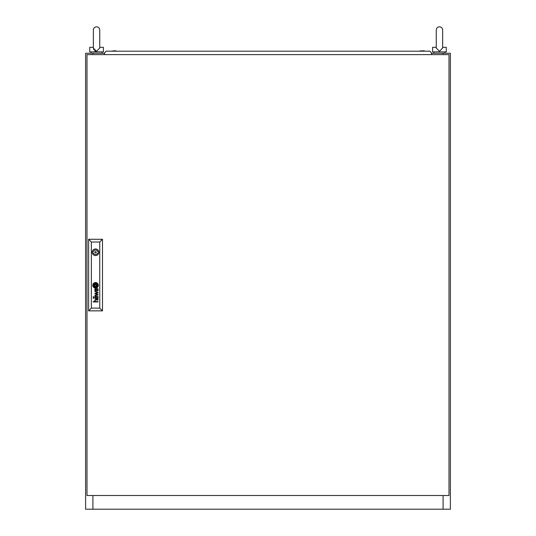 <?xml version="1.0" encoding="UTF-8"?>
<svg xmlns="http://www.w3.org/2000/svg" width="536" height="536" viewBox="0 0 536 536"><rect width="100%" height="100%" fill="white"/><g stroke="black" fill="none" stroke-linecap="round" stroke-linejoin="round"><path stroke-width="0.8" d="M99.75 29.989L99.75 48.012L96.56 51.329L93.365 48.012L93.365 29.989C93.559 28.053 94.624 26.988 96.56 26.8C98.497 26.988 99.562 28.053 99.75 29.989L99.75 40.019L99.75 29.989C99.562 28.053 98.497 26.988 96.56 26.8C94.624 26.988 93.559 28.053 93.365 29.989M97.699 51.871L95.415 51.871M99.75 47.315L103.401 47.315L103.401 51.871L89.72 51.871L89.72 47.315L93.365 47.315M99.709 47.315C98.068 47.315 98.068 47.315 99.709 47.315M95.83 51.255L95.468 51.154M95.113 51.021L94.504 50.645M93.766 49.761L93.519 49.151M443.091 54.612L443.091 53.238L450.381 53.238L450.381 509.2L443.091 509.2L443.091 495.519M92.909 495.519L92.909 509.2L85.619 509.2L85.619 53.238L92.909 53.238L92.909 54.612M92.909 509.2L443.091 509.2M443.091 53.238L431.681 53.238M104.319 53.238L92.909 53.238M442.636 40.019L442.636 29.989L442.636 48.012L439.44 51.329L436.25 48.012L436.25 29.989C436.438 28.053 437.503 26.988 439.44 26.8C441.376 26.988 442.441 28.053 442.636 29.989C442.441 28.053 441.376 26.988 439.44 26.8C437.503 26.988 436.438 28.053 436.25 29.989L436.25 40.019M440.585 51.871L438.301 51.871M442.636 47.315L446.28 47.315L446.28 51.871L432.599 51.871L432.599 47.315L436.25 47.315M86.986 54.612L86.986 495.519L449.014 495.519L449.014 54.612L86.986 54.612M96.239 252.268A0.683 0.683 0 0 0 95.555 251.585A0.683 0.683 0 0 0 94.872 252.268A0.683 0.683 0 0 0 95.555 252.952A0.683 0.683 0 0 0 96.239 252.268M96.641 285.996L96.654 285.943A2.318 2.318 0 0 0 96.634 285.735A15.879 15.879 0 0 0 96.594 285.427A7.792 7.792 0 0 0 96.56 285.219A6.62 6.62 0 0 0 96.48 284.83A3.404 3.404 0 0 0 96.366 284.455A0.764 0.764 0 0 0 96.306 284.321L96.192 284.227A1.126 1.126 0 0 0 96.132 284.227A4.342 4.342 0 0 0 95.689 284.281A101.9 101.9 0 0 0 95.321 284.341A3.437 3.437 0 0 0 95.033 284.408A11.176 11.176 0 0 0 94.832 284.462A1.266 1.266 0 0 0 94.718 284.502A2.479 2.479 0 0 0 94.617 284.542A0.449 0.449 0 0 0 94.483 284.629L94.463 284.703A2.07 2.07 0 0 0 94.477 284.911A726.85 726.85 0 0 0 94.517 285.219A5.514 5.514 0 0 0 94.55 285.427A5.072 5.072 0 0 0 94.725 286.137A0.911 0.911 0 0 0 94.825 286.351L94.919 286.418A2.097 2.097 0 0 0 95.019 286.412A4.516 4.516 0 0 0 95.428 286.365A25.869 25.869 0 0 0 95.864 286.291A3.551 3.551 0 0 0 96.279 286.184A2.124 2.124 0 0 0 96.5 286.103A0.436 0.436 0 0 0 96.627 286.016L96.641 285.996M96.989 285.822A0.335 0.335 0 0 0 96.989 285.809A2.526 2.526 0 0 0 96.942 285.427A4.945 4.945 0 0 0 96.895 285.219A4.456 4.456 0 0 0 96.741 284.73A3.437 3.437 0 0 0 96.641 284.502A2.64 2.64 0 0 0 96.527 284.268A0.596 0.596 0 0 0 96.5 284.227A11.698 11.698 0 0 0 96.42 284.114A0.576 0.576 0 0 0 96.205 283.926L96.065 283.892A2.948 2.948 0 0 0 95.837 283.913A2.486 2.486 0 0 0 95.482 283.98A18.472 18.472 0 0 0 95.16 284.073A2.238 2.238 0 0 0 94.926 284.154A6.981 6.981 0 0 0 94.624 284.288A1.139 1.139 0 0 0 94.497 284.361A2.687 2.687 0 0 0 94.323 284.482A0.549 0.549 0 0 0 94.236 284.569A0.898 0.898 0 0 0 94.175 284.656L94.135 284.743A0.422 0.422 0 0 0 94.128 284.891A19.135 19.135 0 0 0 94.175 285.219A2.191 2.191 0 0 0 94.215 285.427A3.209 3.209 0 0 0 94.316 285.755A16.14 16.14 0 0 0 94.436 286.07A1.856 1.856 0 0 0 94.651 286.479A1.112 1.112 0 0 0 94.818 286.66A0.369 0.369 0 0 0 95.093 286.753A3.591 3.591 0 0 0 95.341 286.726A2.392 2.392 0 0 0 95.555 286.686A6.599 6.599 0 0 0 96.031 286.552A2.955 2.955 0 0 0 96.554 286.325A1.454 1.454 0 0 0 96.835 286.117A0.616 0.616 0 0 0 96.942 285.99L96.976 285.902A0.335 0.335 0 0 0 96.989 285.822M98.101 297.835A1.407 1.407 0 0 1 98.088 298.063A0.871 0.871 0 0 1 96.447 298.378A1.206 1.206 0 0 1 96.286 297.996A5.159 5.159 0 0 1 96.219 297.627A5.608 5.608 0 0 1 96.192 297.42L95.823 296.837A2.131 2.131 0 0 0 95.636 296.844A0.951 0.951 0 0 0 95.442 296.877A0.456 0.456 0 0 0 95.133 297.205A1.085 1.085 0 0 0 95.127 297.802A0.65 0.65 0 0 0 95.509 298.244A1.132 1.132 0 0 0 95.87 298.304L95.87 298.686A1.072 1.072 0 0 1 95.013 298.291A1.28 1.28 0 0 1 94.805 297.755A2.66 2.66 0 0 1 94.778 297.5A1.059 1.059 0 0 1 94.778 297.346A8.851 8.851 0 0 1 94.792 297.225A0.864 0.864 0 0 1 94.812 297.112A3.497 3.497 0 0 1 94.845 297.004A0.724 0.724 0 0 1 94.973 296.736A0.449 0.449 0 0 1 95.066 296.643A1.079 1.079 0 0 1 95.18 296.569A0.449 0.449 0 0 1 95.281 296.529A3.866 3.866 0 0 1 95.381 296.495A0.583 0.583 0 0 1 95.482 296.482A24.127 24.127 0 0 1 95.656 296.468A1.595 1.595 0 0 1 95.83 296.462L97.626 296.475A1.481 1.481 0 0 0 97.733 296.468A0.556 0.556 0 0 0 97.833 296.448L98.048 296.582A0.436 0.436 0 0 1 98.034 296.689L97.894 296.83A0.549 0.549 0 0 1 97.787 296.837L97.686 296.837A1.32 1.32 0 0 1 98.095 297.627A2.07 2.07 0 0 1 98.101 297.835M97.766 297.929A0.858 0.858 0 0 0 97.592 297.091A0.63 0.63 0 0 0 97.277 296.87A0.985 0.985 0 0 0 97.137 296.844A1.34 1.34 0 0 0 96.969 296.837L96.393 296.837A4.616 4.616 0 0 0 96.426 297.125L96.467 297.42A5.032 5.032 0 0 0 96.493 297.627A1.642 1.642 0 0 0 96.574 297.916A0.864 0.864 0 0 0 96.869 298.284A0.489 0.489 0 0 0 97.766 297.929M97.8 290.077A0.737 0.737 0 0 1 96.942 290.686A0.402 0.402 0 0 1 96.835 290.633A0.744 0.744 0 0 1 96.621 290.378A1.997 1.997 0 0 1 96.567 290.251A0.844 0.844 0 0 1 96.527 290.123A5.695 5.695 0 0 1 96.5 289.989A3.913 3.913 0 0 1 96.467 289.782L96.393 289.199L96.969 289.199A1.936 1.936 0 0 1 97.117 289.206A0.884 0.884 0 0 1 97.753 289.782A1.34 1.34 0 0 1 97.793 289.989A0.737 0.737 0 0 1 97.8 290.077M98.101 290.197A1.802 1.802 0 0 0 98.055 289.782A1.152 1.152 0 0 0 97.793 289.306A1.936 1.936 0 0 0 97.686 289.199A1.313 1.313 0 0 0 97.86 289.199L98.041 289.038A0.657 0.657 0 0 0 98.048 288.944L97.961 288.683A0.704 0.704 0 0 1 97.947 288.716L97.793 288.824A0.817 0.817 0 0 1 97.666 288.837L95.776 288.824A2.452 2.452 0 0 0 95.455 288.844A0.858 0.858 0 0 0 94.919 289.192A1.173 1.173 0 0 0 94.812 289.48A1.568 1.568 0 0 0 94.926 290.499A0.925 0.925 0 0 0 95.87 291.048L95.87 290.666A1.648 1.648 0 0 1 95.71 290.653A0.905 0.905 0 0 1 95.341 290.519A0.529 0.529 0 0 1 95.1 290.043A1.675 1.675 0 0 1 95.1 289.715A0.67 0.67 0 0 1 95.475 289.232A0.938 0.938 0 0 1 95.669 289.206A5.481 5.481 0 0 1 95.823 289.199L96.192 289.782A7.269 7.269 0 0 0 96.219 289.989A4.141 4.141 0 0 0 96.279 290.324A1.548 1.548 0 0 0 96.359 290.579A0.972 0.972 0 0 0 98.068 290.525A1.173 1.173 0 0 0 98.101 290.298A1.802 1.802 0 0 0 98.101 290.197M97.297 285.876A0.757 0.757 0 0 0 97.324 285.668A1.708 1.708 0 0 0 97.297 285.427A8.777 8.777 0 0 0 97.257 285.219A1.869 1.869 0 0 0 97.177 284.924A22.854 22.854 0 0 0 97.076 284.663A2.057 2.057 0 0 0 96.902 284.321A7.196 7.196 0 0 0 96.755 284.093A1.467 1.467 0 0 0 96.279 283.651A0.69 0.69 0 0 0 95.79 283.564A5.976 5.976 0 0 0 95.569 283.598A3.095 3.095 0 0 0 94.597 283.953A2.613 2.613 0 0 0 94.363 284.1A2.278 2.278 0 0 0 94.222 284.207A1.749 1.749 0 0 0 94.095 284.321A1.4 1.4 0 0 0 93.941 284.502A0.891 0.891 0 0 0 93.793 284.904A1.286 1.286 0 0 0 93.813 285.219A5.514 5.514 0 0 0 93.86 285.427A4.777 4.777 0 0 0 93.968 285.809A2.131 2.131 0 0 0 94.122 286.157A4.348 4.348 0 0 0 94.41 286.626A1.206 1.206 0 0 0 95.106 287.088A0.449 0.449 0 0 0 95.227 287.095A2.023 2.023 0 0 0 95.562 287.048A4.636 4.636 0 0 0 96.085 286.894A2.693 2.693 0 0 0 96.674 286.599A2.305 2.305 0 0 0 97.123 286.204A0.791 0.791 0 0 0 97.297 285.876M97.659 285.547A1.32 1.32 0 0 0 97.653 285.427A2.171 2.171 0 0 0 97.626 285.219A3.216 3.216 0 0 0 97.324 284.355A2.559 2.559 0 0 0 96.755 283.618A1.682 1.682 0 0 0 96.179 283.283A1.126 1.126 0 0 0 95.716 283.222A3.638 3.638 0 0 0 95.22 283.303A2.345 2.345 0 0 0 94.544 283.578A4.556 4.556 0 0 0 94.108 283.879A1.776 1.776 0 0 0 93.499 284.75A0.938 0.938 0 0 0 93.465 284.931A1.662 1.662 0 0 0 93.465 285.219A2.392 2.392 0 0 0 93.485 285.427A2.807 2.807 0 0 0 94.591 287.209A1.219 1.219 0 0 0 95.207 287.417A1.829 1.829 0 0 0 95.689 287.39A3.209 3.209 0 0 0 96.48 287.115A2.64 2.64 0 0 0 97.083 286.7A2.144 2.144 0 0 0 97.465 286.244A1.32 1.32 0 0 0 97.659 285.547M92.788 285.326A2.767 2.767 0 0 0 95.555 288.093A2.767 2.767 0 0 0 98.329 285.326A2.767 2.767 0 0 0 95.555 282.552A2.767 2.767 0 0 0 92.788 285.326M97.632 286.586A1.99 1.99 0 0 0 97.988 285.427A2.338 2.338 0 0 0 97.693 284.254A2.888 2.888 0 0 0 97.13 283.504A2.265 2.265 0 0 0 96.252 282.975A1.883 1.883 0 0 0 95.448 282.901A3.049 3.049 0 0 0 94.544 283.155A2.566 2.566 0 0 0 93.264 284.469A1.769 1.769 0 0 0 93.123 285.219A3.229 3.229 0 0 0 93.137 285.427A2.647 2.647 0 0 0 94.443 287.49A1.95 1.95 0 0 0 95.542 287.758A2.727 2.727 0 0 0 97.632 286.586M92.252 252.268A3.303 3.303 0 0 0 95.555 255.572A3.303 3.303 0 0 0 98.865 252.268A3.303 3.303 0 0 0 95.555 248.959A3.303 3.303 0 0 0 92.252 252.268M98.791 251.585L97.733 251.585A2.278 2.278 0 0 0 93.385 251.585L92.319 251.585M93.204 297.761L93.204 298.271L93.72 298.271L93.72 297.761L93.204 297.761M93.204 296.75L93.204 297.259L93.72 297.259L93.72 296.75L93.204 296.75M99.75 308.12L99.75 242.011L91.361 242.011L91.361 308.12L99.75 308.12L102.49 310.86L88.628 310.86L88.628 239.27L102.49 239.27L102.49 310.86M94.845 293.829L97.559 294.686L94.845 295.443L94.845 295.872L98.048 294.921L98.048 294.525L95.341 293.654L98.048 292.904L98.048 292.495L94.845 291.504L97.552 292.656L94.845 293.44L94.845 293.829M95.06 301.393A4.596 4.596 0 0 1 94.966 301.252A0.871 0.871 0 0 1 94.879 301.078A1.843 1.843 0 0 1 94.772 300.609A1.159 1.159 0 0 1 95.046 299.791A0.65 0.65 0 0 1 95.261 299.651A1.26 1.26 0 0 1 95.596 299.57A8.663 8.663 0 0 1 95.776 299.557A2.043 2.043 0 0 1 95.877 299.557L98.048 299.557L98.048 299.939L95.877 299.939A1.695 1.695 0 0 0 95.629 299.966A0.891 0.891 0 0 0 95.421 300.026A0.523 0.523 0 0 0 95.073 300.562A1.266 1.266 0 0 0 95.16 301.105A0.804 0.804 0 0 0 95.334 301.359A0.529 0.529 0 0 0 95.428 301.433A1.092 1.092 0 0 0 95.495 301.473A0.442 0.442 0 0 0 95.562 301.507A1.045 1.045 0 0 0 95.649 301.534A0.556 0.556 0 0 0 95.73 301.547A6.03 6.03 0 0 0 95.81 301.554A1.072 1.072 0 0 0 95.897 301.554L98.048 301.554L98.048 301.935L93.204 301.935L93.204 301.554L95.2 301.554A1.045 1.045 0 0 1 95.06 301.393M88.628 310.86L91.361 308.12M99.75 242.011L102.49 239.27M88.628 239.27L91.361 242.011M92.319 252.952L93.385 252.952A2.278 2.278 0 0 0 97.733 252.952L98.791 252.952M96.246 284.629L94.865 284.629L94.865 286.016L96.246 286.016L96.246 284.629M425.075 51.188L423.802 50.732L419.608 51.188L420.881 50.732M116.392 51.188L115.119 50.732L110.925 51.188M104.54 54.612L104.54 53.58L104.131 53.466L106.041 51.188L429.959 51.188L431.869 53.466L431.46 53.58L431.46 54.612M102.028 51.871L102.028 53.238M91.087 51.871L91.087 53.238M444.913 51.871L444.913 53.238M433.972 51.871L433.972 53.238"/></g></svg>
